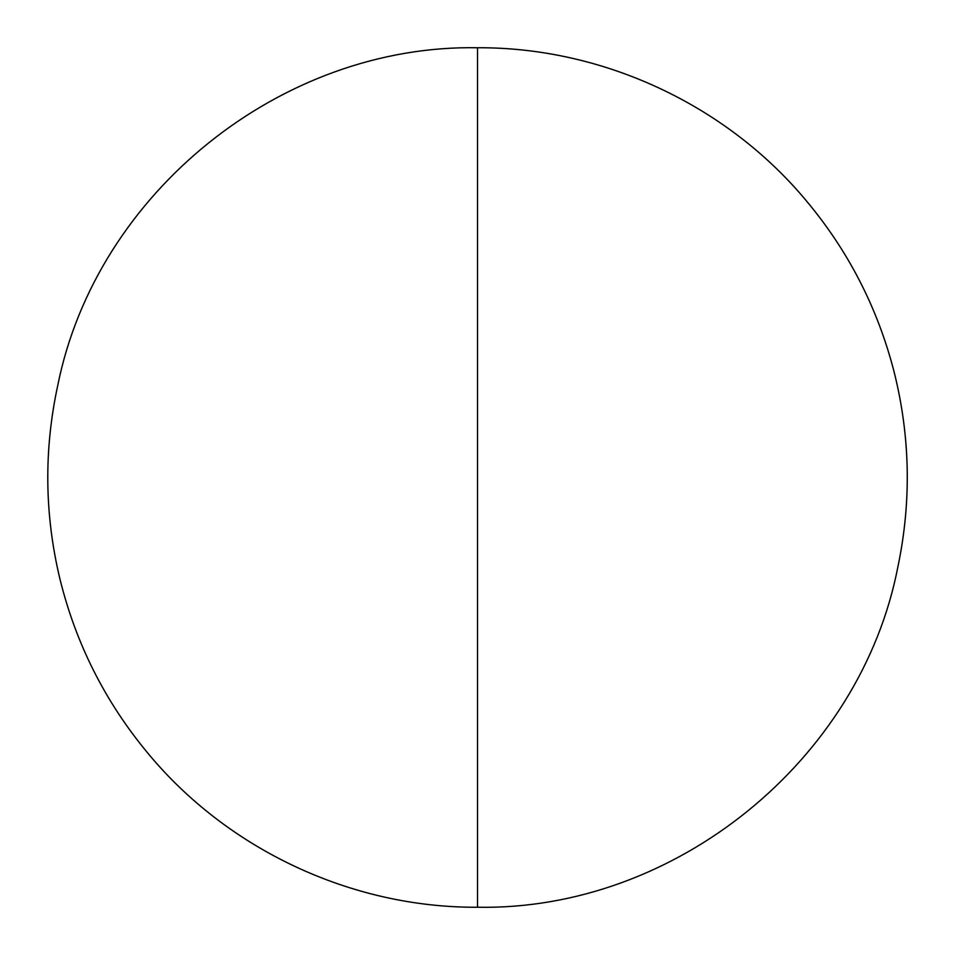 <?xml version="1.0" encoding="UTF-8"?>
<svg xmlns="http://www.w3.org/2000/svg" width="955" height="955" viewBox="0 0 955 955"><rect width="100%" height="100%" fill="white"/><g stroke="black" fill="none" stroke-linecap="round" stroke-linejoin="round"><path stroke-width="1.43" d="M477.524 907.25L477.524 47.75C281.319 44.228 96.622 192.659 57.837 385.032C43.763 449.889 44.467 514.566 59.962 579.1C75.839 643.527 104.931 701.316 147.237 752.445C227.218 849.604 351.691 907.942 477.524 907.25C675.018 910.855 860.646 760.383 897.975 566.411C911.512 501.447 910.258 436.769 894.226 372.366C877.788 308.071 848.207 250.544 805.483 199.774C725.454 104.238 602.139 47.081 477.524 47.75C281.319 44.228 96.622 192.659 57.837 385.032C43.763 449.889 44.467 514.566 59.962 579.1C75.839 643.527 104.931 701.316 147.237 752.445C227.218 849.604 351.691 907.942 477.524 907.25C675.018 910.855 860.646 760.383 897.975 566.411C911.512 501.447 910.258 436.769 894.226 372.366C877.788 308.071 848.207 250.544 805.483 199.774C725.454 104.238 602.139 47.081 477.524 47.75"/></g></svg>
